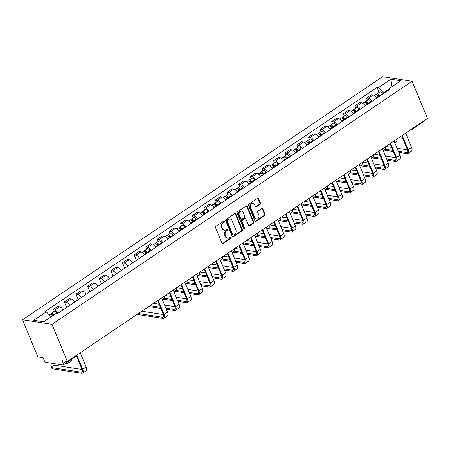 <?xml version="1.0" encoding="UTF-8"?>
<svg xmlns="http://www.w3.org/2000/svg" width="450" height="450" viewBox="0 0 450 450"><rect width="100%" height="100%" fill="white"/><g stroke="black" fill="none" stroke-linecap="round" stroke-linejoin="round"><path stroke-width="0.67" d="M224.494 221.383A0.698 0.568 98.8 0 0 223.734 221.124L215.961 226.373A1.001 0.81 98.8 0 0 215.589 227.728L222.03 243.276A1.001 0.81 98.8 0 0 223.121 243.647L230.889 238.404A0.698 0.568 98.8 0 0 230.389 237.195L229.382 237.87A3.195 2.587 98.8 0 1 227.745 238.264A3.195 2.587 98.8 0 1 225.894 236.689L225.36 235.389A3.195 2.587 98.8 0 1 226.558 231.047L227.559 230.366A0.698 0.568 98.8 0 0 227.059 229.157L226.058 229.838A3.195 2.587 98.8 0 1 224.421 230.231A3.195 2.587 98.8 0 1 222.57 228.656L222.036 227.357A3.195 2.587 98.8 0 1 223.228 223.014L224.235 222.334A0.698 0.568 98.8 0 0 224.494 221.383M224.421 230.231L223.83 230.141A3.195 2.587 98.8 0 1 221.979 228.561L221.445 227.267A3.195 2.587 98.8 0 1 222.638 222.924L223.644 222.244A0.698 0.568 98.8 0 0 223.779 221.096M222.322 243.653A1.001 0.81 98.8 0 0 222.531 243.557L230.299 238.309A0.698 0.568 98.8 0 0 230.434 237.167M227.745 238.264L227.16 238.174A3.195 2.587 98.8 0 1 225.309 236.593L224.769 235.299A3.195 2.587 98.8 0 1 225.968 230.957L226.969 230.276A0.698 0.568 98.8 0 0 227.109 229.129M260.061 204.401A1.001 0.81 98.8 0 0 260.432 203.04L258.626 198.681A1.001 0.81 98.8 0 0 257.535 198.309L248.906 204.131A1.001 0.81 98.8 0 0 248.535 205.493L254.976 221.04A1.001 0.81 98.8 0 0 256.061 221.411L264.69 215.584A1.001 0.81 98.8 0 0 265.067 214.228L262.884 208.958A1.001 0.81 98.8 0 0 261.793 208.586L258.103 211.084A1.001 0.81 98.8 0 0 257.726 212.439L258.812 215.049A2.672 2.166 98.8 0 1 258.581 217.851A2.672 2.166 98.8 0 1 256.444 219.015A2.672 2.166 98.8 0 1 254.897 217.693L250.656 207.456A2.672 2.166 98.8 0 1 250.881 204.66A2.672 2.166 98.8 0 1 253.024 203.496A2.672 2.166 98.8 0 1 254.571 204.817L255.274 206.522A1.001 0.81 98.8 0 0 256.365 206.893L260.061 204.401L259.47 204.306A1.001 0.81 98.8 0 0 259.841 202.95L258.036 198.591A1.001 0.81 98.8 0 0 257.743 198.208M412.116 81.259L427.5 118.395L67.365 361.485L51.986 324.349L412.116 81.259L382.635 76.691L22.5 319.781L37.884 356.918L43.099 357.728L44.229 360.456A2.036 0.956 -124 0 0 46.142 362.396L62.826 364.984A2.036 0.956 -124 0 0 63.236 364.911A2.036 0.956 -124 0 0 63.276 363.403L66.352 361.327M235.884 214.031A1.001 0.81 98.8 0 0 234.793 213.66L226.164 219.487A1.001 0.81 98.8 0 0 225.793 220.843L232.228 236.391A1.001 0.81 98.8 0 0 233.319 236.762L241.948 230.934A1.001 0.81 98.8 0 0 242.325 229.579L235.884 214.031L235.294 213.941A1.001 0.81 98.8 0 0 234.996 213.559M237.538 211.809L246.167 205.987A1.001 0.81 98.8 0 1 247.252 206.353L253.693 221.901A1.001 0.81 98.8 0 1 253.322 223.262L249.626 225.754A1.001 0.81 98.8 0 1 248.541 225.382L245.925 219.077A1.001 0.81 98.8 0 0 244.839 218.706L242.387 220.359A1.001 0.81 98.8 0 0 242.016 221.721L244.732 228.285A0.698 0.568 98.8 0 1 243.709 228.971L237.161 213.165A1.001 0.81 98.8 0 1 237.538 211.809M423.608 121.022A2.036 0.956 56 0 1 423.371 121.821L411.823 129.611A2.036 0.956 -124 0 0 412.059 128.818M67.365 361.485L62.145 360.675L63.276 363.403M51.986 324.349L22.5 319.781M63.118 309.859A4.68 2.194 -124 0 0 59.462 306.793L54.54 310.112A4.68 2.194 56 0 1 58.202 313.178M54.54 310.112L52.746 309.831L53.657 312.036M59.462 306.793L57.662 306.512L52.746 309.831M66.645 307.479L64.367 301.989L66.167 302.265A4.68 2.194 56 0 1 69.823 305.336M74.739 302.017A4.68 2.194 -124 0 0 71.083 298.946L69.283 298.665L64.367 301.989M78.266 299.638L75.988 294.142L77.788 294.418A4.68 2.194 56 0 1 81.444 297.489M86.361 294.171A4.68 2.194 -124 0 0 82.704 291.099L80.904 290.824L75.988 294.142M89.888 291.791L87.609 286.296L89.409 286.577A4.68 2.194 56 0 1 93.066 289.642M97.982 286.324A4.68 2.194 -124 0 0 94.326 283.258L92.526 282.977L87.609 286.296M101.509 283.95L99.231 278.454L101.031 278.73A4.68 2.194 56 0 1 104.687 281.801M109.609 278.483A4.68 2.194 -124 0 0 105.947 275.411L104.147 275.136L99.231 278.454M113.13 276.103L110.852 270.608L112.652 270.889A4.68 2.194 56 0 1 116.314 273.954M121.23 270.636A4.68 2.194 -124 0 0 117.568 267.564L115.774 267.289L110.852 270.608M124.751 268.256L122.479 262.761L124.273 263.042A4.68 2.194 56 0 1 127.935 266.108M132.851 262.789A4.68 2.194 -124 0 0 129.189 259.723L127.395 259.442L122.479 262.761M136.373 260.415L134.1 254.919L135.894 255.195A4.68 2.194 56 0 1 139.556 258.266M144.472 254.947A4.68 2.194 -124 0 0 140.816 251.876L139.016 251.601L134.1 254.919M146.632 249.278L145.721 247.072L147.521 247.354A4.68 2.194 56 0 1 151.178 250.419M156.094 247.101A4.68 2.194 -124 0 0 152.438 244.035L150.638 243.754L145.721 247.072M158.254 241.431L157.343 239.226L159.143 239.507A4.68 2.194 56 0 1 162.799 242.578M167.715 239.259A4.68 2.194 -124 0 0 164.059 236.188L162.259 235.907L157.343 239.226M169.875 233.589L168.964 231.384L170.764 231.66A4.68 2.194 56 0 1 174.42 234.731M179.336 231.412A4.68 2.194 -124 0 0 175.68 228.341L173.88 228.066L168.964 231.384M181.496 225.743L180.585 223.537L182.385 223.819A4.68 2.194 56 0 1 186.041 226.884M190.963 223.566A4.68 2.194 -124 0 0 187.301 220.5L185.501 220.219L180.585 223.537M193.123 217.896L192.206 215.691L194.006 215.972A4.68 2.194 56 0 1 197.668 219.043M202.584 215.724A4.68 2.194 -124 0 0 198.922 212.653L197.123 212.372L192.206 215.691M204.744 210.054L203.828 207.849L205.627 208.125A4.68 2.194 56 0 1 209.289 211.196M214.206 207.877A4.68 2.194 -124 0 0 210.544 204.806L208.749 204.531L203.828 207.849M216.366 202.208L215.454 200.002L217.249 200.284A4.68 2.194 56 0 1 220.911 203.349M225.827 200.031A4.68 2.194 -124 0 0 222.165 196.965L220.371 196.684L215.454 200.002M227.987 194.361L227.076 192.161L228.876 192.437A4.68 2.194 56 0 1 232.532 195.508M237.448 192.189A4.68 2.194 -124 0 0 233.792 189.118L231.992 188.837L227.076 192.161M239.608 186.519L238.697 184.314L240.497 184.59A4.68 2.194 56 0 1 244.153 187.661M249.069 184.343A4.68 2.194 -124 0 0 245.413 181.271L243.613 180.996L238.697 184.314M251.229 178.672L250.318 176.468L252.118 176.749A4.68 2.194 56 0 1 255.774 179.814M260.691 176.496A4.68 2.194 -124 0 0 257.034 173.43L255.234 173.149L250.318 176.468M262.851 170.826L261.939 168.626L263.739 168.902A4.68 2.194 56 0 1 267.396 171.973M272.317 168.654A4.68 2.194 -124 0 0 268.656 165.583L266.856 165.308L261.939 168.626M274.477 162.984L273.561 160.779L275.361 161.061A4.68 2.194 56 0 1 279.023 164.126M283.939 160.808A4.68 2.194 -124 0 0 280.277 157.736L278.477 157.461L273.561 160.779M286.099 155.138L285.182 152.933L286.982 153.214A4.68 2.194 56 0 1 290.644 156.279M295.56 152.961A4.68 2.194 -124 0 0 291.898 149.895L290.104 149.614L285.182 152.933M297.72 147.291L296.809 145.091L298.603 145.367A4.68 2.194 56 0 1 302.265 148.438M307.181 145.119A4.68 2.194 -124 0 0 303.519 142.048L301.725 141.773L296.809 145.091M309.341 139.449L308.43 137.244L310.224 137.526A4.68 2.194 56 0 1 313.886 140.591M318.803 137.273A4.68 2.194 -124 0 0 315.146 134.207L313.346 133.926L308.43 137.244M320.963 131.602L320.051 129.398L321.851 129.679A4.68 2.194 56 0 1 325.507 132.75M330.424 129.431A4.68 2.194 -124 0 0 326.767 126.36L324.968 126.079L320.051 129.398M332.584 123.761L331.673 121.556L333.473 121.832A4.68 2.194 56 0 1 337.129 124.903M342.045 121.584A4.68 2.194 -124 0 0 338.389 118.513L336.589 118.237L331.673 121.556M344.205 115.914L343.294 113.709L345.094 113.991A4.68 2.194 56 0 1 348.75 117.056M353.666 113.737A4.68 2.194 -124 0 0 350.01 110.672L348.21 110.391L343.294 113.709M355.832 108.067L354.915 105.862L356.715 106.144A4.68 2.194 56 0 1 360.371 109.215M365.293 105.896A4.68 2.194 -124 0 0 361.631 102.825L359.831 102.544L354.915 105.862M367.453 100.226L366.536 98.021L368.336 98.297A4.68 2.194 56 0 1 371.998 101.368M376.914 98.049A4.68 2.194 -124 0 0 373.252 94.978L371.458 94.703L366.536 98.021M388.204 89.617L383.473 92.812L378.416 87.66L390.932 79.211L400.838 80.747L388.322 89.196L389.711 89.409L57.589 313.594L56.199 313.38L43.684 321.829L33.778 320.293L46.294 311.844L51.154 316.789M378.416 87.66L377.032 87.446L44.91 311.631L46.294 311.844M383.473 92.812L383.738 93.442M379.074 92.379L377.032 87.446M388.322 89.196L387.917 90.624M391.995 86.715L390.932 79.211M232.526 236.768A1.001 0.81 98.8 0 0 232.729 236.672L241.357 230.844A1.001 0.81 98.8 0 0 241.734 229.489L235.294 213.941M227.469 220.151A0.698 0.568 98.8 0 0 227.211 221.102L232.864 234.748A0.698 0.568 98.8 0 0 233.623 235.007L234.686 234.292A3.195 2.587 98.8 0 0 235.879 229.95L232.014 220.618A3.195 2.587 98.8 0 0 230.164 219.043A3.195 2.587 98.8 0 0 228.532 219.437L227.469 220.151L226.879 220.061A0.698 0.568 98.8 0 0 226.62 221.012L227.211 221.102M233.269 235.097L232.678 235.001A0.698 0.568 98.8 0 1 232.273 234.658L226.62 221.012M230.164 219.043L229.573 218.947A3.195 2.587 98.8 0 0 227.942 219.347L228.532 219.437M226.879 220.061L227.942 219.347M248.833 225.759A1.001 0.81 98.8 0 0 249.036 225.664L252.731 223.172A1.001 0.81 98.8 0 0 253.102 221.811L246.662 206.263A1.001 0.81 98.8 0 0 246.369 205.886M245.346 218.582L244.761 218.492A1.001 0.81 98.8 0 0 244.249 218.616L241.796 220.269A1.001 0.81 98.8 0 0 241.425 221.625L244.142 228.189L244.732 228.285M243.838 229.168A0.698 0.568 98.8 0 0 244.142 228.189M243.214 212.535A2.672 2.166 98.8 0 0 241.667 211.213A2.672 2.166 98.8 0 0 239.529 212.377A2.672 2.166 98.8 0 0 239.304 215.173L240.795 218.779A1.001 0.81 98.8 0 0 241.886 219.15L244.339 217.496A1.001 0.81 98.8 0 0 244.71 216.141L243.214 212.535M241.667 211.213L241.082 211.123A2.672 2.166 98.8 0 0 238.939 212.287A2.672 2.166 98.8 0 0 238.714 215.083L239.304 215.173M241.374 219.274L240.784 219.184A1.001 0.81 98.8 0 1 240.21 218.689L238.714 215.083M255.572 206.899A1.001 0.81 98.8 0 0 255.774 206.803L259.47 204.306M253.024 203.496L252.433 203.406A2.672 2.166 98.8 0 0 250.296 204.57A2.672 2.166 98.8 0 0 250.065 207.366L250.656 207.456M256.444 219.015L255.853 218.919A2.672 2.166 98.8 0 1 254.306 217.603L250.065 207.366M255.268 221.417A1.001 0.81 98.8 0 0 255.471 221.316L264.099 215.494A1.001 0.81 98.8 0 0 264.476 214.138L262.294 208.868A1.001 0.81 98.8 0 0 261.996 208.491M53.522 315.186A1.221 0.574 -124 0 0 52.369 314.499A1.221 0.574 -124 0 0 52.234 315.022M57.009 313.504L56.919 313.346A2.542 1.193 -124 0 0 54.309 311.591L51.632 313.402A2.542 1.193 -124 0 0 51.328 314.319M54.039 314.843A2.542 1.193 -124 0 0 51.632 313.402M52.774 315.697A2.542 1.193 -124 0 0 50.361 314.257L49.343 314.949M68.209 361.553A5.141 2.408 56 0 1 67.612 363.555A5.141 2.408 56 0 1 66.578 363.735L65.273 363.538M71.634 359.241A5.141 2.408 56 0 1 71.038 361.238L67.612 363.555M76.821 355.101L82.716 369.326A5.141 2.408 56 0 1 82.614 373.123A5.141 2.408 56 0 1 81.579 373.309L52.419 368.792A2.34 0.821 157.5 0 1 51.969 368.527L51.497 367.386A2.34 0.821 -22.5 0 0 51.941 367.644L81.101 372.167A3.814 1.789 -124 0 0 81.872 372.026A3.814 1.789 -124 0 0 81.951 369.208L76.264 355.483M82.046 369.467L55.373 365.332A2.34 0.821 -22.5 0 0 52.791 365.985A2.34 0.821 -22.5 0 0 51.497 367.386M80.252 352.789L86.141 367.014A5.141 2.408 56 0 1 86.04 370.811L82.614 373.123M146.987 253.249L146.599 252.579A1.221 0.574 -124 0 0 145.344 251.741A1.221 0.574 -124 0 0 145.209 252.264M147.504 252.9L147.212 252.394A2.542 1.193 -124 0 0 144.607 250.644A2.542 1.193 -124 0 0 144.304 251.561M150.188 251.089L149.895 250.583A2.542 1.193 -124 0 0 147.285 248.833L144.607 250.644M146.239 253.755L145.946 253.249A2.542 1.193 -124 0 0 143.336 251.499L142.037 252.382M164.514 295.914A5.141 2.408 56 0 1 164.014 298.479L162.326 299.621M158.608 245.407L158.22 244.738A1.221 0.574 -124 0 0 156.966 243.894A1.221 0.574 -124 0 0 156.831 244.423M159.126 245.053L158.833 244.553A2.542 1.193 -124 0 0 156.229 242.797A2.542 1.193 -124 0 0 155.925 243.714M161.809 243.248L161.516 242.741A2.542 1.193 -124 0 0 158.912 240.992L156.229 242.797M157.86 245.908L157.567 245.407A2.542 1.193 -124 0 0 154.963 243.653L153.658 244.536M176.136 288.067A5.141 2.408 56 0 1 175.635 290.638L173.947 291.774M170.229 237.561L169.841 236.891A1.221 0.574 -124 0 0 168.587 236.053A1.221 0.574 -124 0 0 168.452 236.576M170.747 237.212L170.454 236.706A2.542 1.193 -124 0 0 167.85 234.956A2.542 1.193 -124 0 0 167.546 235.873M173.43 235.401L173.138 234.894A2.542 1.193 -124 0 0 170.533 233.145L167.85 234.956M169.481 238.067L169.189 237.561A2.542 1.193 -124 0 0 166.584 235.811L165.279 236.689M187.757 280.221A5.141 2.408 56 0 1 187.256 282.791L185.569 283.928M138.42 313.526L162.456 317.25A3.814 1.789 -124 0 0 163.226 317.115A3.814 1.789 -124 0 0 163.299 314.291L157.618 300.566M158.175 300.189L164.07 314.409A5.141 2.408 56 0 1 163.963 318.212A5.141 2.408 56 0 1 162.934 318.392L137.126 314.398M161.606 297.877L167.496 312.098A5.141 2.408 56 0 1 167.394 315.894L163.963 318.212M141.846 311.214L163.401 314.556M165.853 308.132L174.077 309.403A3.814 1.789 -124 0 0 174.847 309.268A3.814 1.789 -124 0 0 174.926 306.45L169.239 292.725M169.802 292.343L175.691 306.568A5.141 2.408 56 0 1 175.59 310.365A5.141 2.408 56 0 1 174.555 310.551L166.326 309.274M173.227 290.031L179.117 304.256A5.141 2.408 56 0 1 179.016 308.053L175.59 310.365M160.875 308.43L148.753 306.551M153.467 303.368L159.143 304.245M164.593 305.094L175.028 306.709M150.041 305.679L160.397 307.288M177.474 300.285L185.704 301.562A3.814 1.789 -124 0 0 186.469 301.421A3.814 1.789 -124 0 0 186.547 298.603L180.861 284.878M181.423 284.501L187.312 298.721A5.141 2.408 56 0 1 187.211 302.518A5.141 2.408 56 0 1 186.176 302.704L177.947 301.433M184.849 282.184L190.738 296.409A5.141 2.408 56 0 1 190.637 300.206L187.211 302.518M172.496 300.583L163.063 299.126M165.088 295.521L170.764 296.404M176.214 297.248L186.649 298.862M164.273 298.243L172.024 299.441M189.096 292.444L197.325 293.715A3.814 1.789 -124 0 0 198.09 293.58A3.814 1.789 -124 0 0 198.169 290.756L192.482 277.031M193.044 276.654L198.934 290.88A5.141 2.408 56 0 1 198.833 294.677A5.141 2.408 56 0 1 197.797 294.863L189.568 293.586M196.47 274.343L202.359 288.562A5.141 2.408 56 0 1 202.258 292.365L198.833 294.677M184.118 292.742L174.684 291.279M176.709 287.679L182.385 288.557M187.836 289.401L198.27 291.021M175.894 290.396L183.645 291.594M181.851 229.714L181.463 229.044A1.221 0.574 -124 0 0 180.214 228.206A1.221 0.574 -124 0 0 180.079 228.729M182.368 229.365L182.076 228.859A2.542 1.193 -124 0 0 179.471 227.109A2.542 1.193 -124 0 0 179.167 228.026M185.051 227.554L184.759 227.047A2.542 1.193 -124 0 0 182.154 225.298L179.471 227.109M181.102 230.22L180.81 229.714A2.542 1.193 -124 0 0 178.206 227.964L176.901 228.847M199.378 272.379A5.141 2.408 56 0 1 198.877 274.944L197.19 276.086M200.717 284.597L208.946 285.874A3.814 1.789 -124 0 0 209.711 285.733A3.814 1.789 -124 0 0 209.79 282.915L204.103 269.19M204.666 268.808L210.555 283.033A5.141 2.408 56 0 1 210.454 286.83A5.141 2.408 56 0 1 209.419 287.016L201.189 285.739M208.091 266.496L213.986 280.721A5.141 2.408 56 0 1 213.879 284.518L210.454 286.83M195.739 284.895L186.306 283.433M188.336 279.832L194.006 280.71M199.457 281.559L209.891 283.174M187.515 282.549L195.266 283.753M193.472 221.873L193.084 221.203A1.221 0.574 -124 0 0 191.835 220.359A1.221 0.574 -124 0 0 191.7 220.888M193.995 221.518L193.697 221.018A2.542 1.193 -124 0 0 191.093 219.268A2.542 1.193 -124 0 0 190.789 220.179M196.672 219.713L196.38 219.206A2.542 1.193 -124 0 0 193.776 217.457L191.093 219.268M192.724 222.373L192.431 221.873A2.542 1.193 -124 0 0 189.827 220.123L188.522 221.001M210.999 264.532A5.141 2.408 56 0 1 210.499 267.103L208.817 268.239M212.338 276.75L220.567 278.027A3.814 1.789 -124 0 0 221.338 277.892A3.814 1.789 -124 0 0 221.411 275.068L215.724 261.343M216.287 260.966L222.176 275.186A5.141 2.408 56 0 1 222.075 278.989A5.141 2.408 56 0 1 221.04 279.169L212.816 277.898M219.713 258.649L225.607 272.874A5.141 2.408 56 0 1 225.501 276.671L222.075 278.989M207.36 277.048L197.927 275.591M199.958 271.986L205.627 272.869M211.084 273.713L221.513 275.327M199.136 274.708L206.888 275.906M205.093 214.026L204.705 213.356A1.221 0.574 -124 0 0 203.456 212.518A1.221 0.574 -124 0 0 203.321 213.041M205.616 213.677L205.324 213.171A2.542 1.193 -124 0 0 202.714 211.421A2.542 1.193 -124 0 0 202.41 212.338M208.294 211.866L208.001 211.359A2.542 1.193 -124 0 0 205.397 209.61L202.714 211.421M204.345 214.532L204.053 214.026A2.542 1.193 -124 0 0 201.448 212.276L200.143 213.154M222.621 256.686A5.141 2.408 56 0 1 222.126 259.256L220.438 260.392M223.959 268.909L232.189 270.18A3.814 1.789 -124 0 0 232.959 270.045A3.814 1.789 -124 0 0 233.032 267.227L227.351 253.496M227.908 253.119L233.803 267.345A5.141 2.408 56 0 1 233.696 271.142A5.141 2.408 56 0 1 232.661 271.327L224.438 270.051M231.334 250.808L237.229 265.028A5.141 2.408 56 0 1 237.127 268.83L233.696 271.142M218.981 269.207L209.548 267.744M211.579 264.144L217.249 265.022M222.705 265.866L233.134 267.486M210.763 266.861L218.509 268.059M216.714 206.184L216.326 205.515A1.221 0.574 -124 0 0 215.078 204.671A1.221 0.574 -124 0 0 214.942 205.194M217.237 205.83L216.945 205.324A2.542 1.193 -124 0 0 214.335 203.574A2.542 1.193 -124 0 0 214.037 204.491M219.921 204.019L219.623 203.518A2.542 1.193 -124 0 0 217.018 201.763L214.335 203.574M215.972 206.685L215.679 206.179A2.542 1.193 -124 0 0 213.069 204.429L211.764 205.312M234.248 248.844A5.141 2.408 56 0 1 233.747 251.409L232.059 252.551M228.341 198.338L227.947 197.668A1.221 0.574 -124 0 0 226.699 196.83A1.221 0.574 -124 0 0 226.564 197.353M228.859 197.989L228.566 197.482A2.542 1.193 -124 0 0 225.962 195.733A2.542 1.193 -124 0 0 225.658 196.65M231.542 196.178L231.249 195.671A2.542 1.193 -124 0 0 228.639 193.922L225.962 195.733M227.593 198.838L227.301 198.338A2.542 1.193 -124 0 0 224.691 196.588L223.386 197.466M245.869 240.998A5.141 2.408 56 0 1 245.368 243.568L243.681 244.704M239.963 190.491L239.574 189.821A1.221 0.574 -124 0 0 238.32 188.983A1.221 0.574 -124 0 0 238.185 189.506M240.48 190.142L240.188 189.636A2.542 1.193 -124 0 0 237.583 187.886A2.542 1.193 -124 0 0 237.279 188.803M243.163 188.331L242.871 187.824A2.542 1.193 -124 0 0 240.261 186.075L237.583 187.886M239.214 190.997L238.922 190.491A2.542 1.193 -124 0 0 236.317 188.741L235.013 189.619M257.49 233.151A5.141 2.408 56 0 1 256.989 235.721L255.302 236.863M251.584 182.649L251.196 181.98A1.221 0.574 -124 0 0 249.941 181.136A1.221 0.574 -124 0 0 249.806 181.665M252.101 182.295L251.809 181.789A2.542 1.193 -124 0 0 249.204 180.039A2.542 1.193 -124 0 0 248.901 180.956M254.784 180.484L254.492 179.983A2.542 1.193 -124 0 0 251.888 178.228L249.204 180.039M250.836 183.15L250.543 182.644A2.542 1.193 -124 0 0 247.939 180.894L246.634 181.778M269.111 225.309A5.141 2.408 56 0 1 268.611 227.874L266.923 229.016M263.205 174.803L262.817 174.133A1.221 0.574 -124 0 0 261.568 173.295A1.221 0.574 -124 0 0 261.428 173.818M263.722 174.454L263.43 173.947A2.542 1.193 -124 0 0 260.826 172.198A2.542 1.193 -124 0 0 260.522 173.115M266.406 172.643L266.113 172.136A2.542 1.193 -124 0 0 263.509 170.387L260.826 172.198M262.457 175.309L262.164 174.803A2.542 1.193 -124 0 0 259.56 173.053L258.255 173.931M280.733 217.463A5.141 2.408 56 0 1 280.232 220.033L278.544 221.169M274.826 166.956L274.438 166.286A1.221 0.574 -124 0 0 273.189 165.448A1.221 0.574 -124 0 0 273.054 165.971M275.344 166.607L275.051 166.101A2.542 1.193 -124 0 0 272.447 164.351A2.542 1.193 -124 0 0 272.143 165.268M278.027 164.796L277.734 164.289A2.542 1.193 -124 0 0 275.13 162.54L272.447 164.351M274.078 167.462L273.786 166.956A2.542 1.193 -124 0 0 271.181 165.206L269.876 166.089M292.354 209.616A5.141 2.408 56 0 1 291.853 212.186L290.171 213.328M286.447 159.114L286.059 158.445A1.221 0.574 -124 0 0 284.811 157.601A1.221 0.574 -124 0 0 284.676 158.13M286.971 158.76L286.673 158.259A2.542 1.193 -124 0 0 284.068 156.504A2.542 1.193 -124 0 0 283.764 157.421M289.648 156.949L289.356 156.448A2.542 1.193 -124 0 0 286.751 154.699L284.068 156.504M285.699 159.615L285.407 159.114A2.542 1.193 -124 0 0 282.803 157.359L281.498 158.243M303.975 201.774A5.141 2.408 56 0 1 303.48 204.345L301.793 205.481M298.069 151.268L297.681 150.598A1.221 0.574 -124 0 0 296.432 149.76A1.221 0.574 -124 0 0 296.297 150.283M298.592 150.919L298.299 150.412A2.542 1.193 -124 0 0 295.689 148.663A2.542 1.193 -124 0 0 295.386 149.58M301.275 149.107L300.977 148.601A2.542 1.193 -124 0 0 298.373 146.852L295.689 148.663M297.326 151.774L297.028 151.268A2.542 1.193 -124 0 0 294.424 149.518L293.119 150.396M315.602 193.928A5.141 2.408 56 0 1 315.101 196.498L313.414 197.634M309.696 143.421L309.302 142.751A1.221 0.574 -124 0 0 308.053 141.913A1.221 0.574 -124 0 0 307.918 142.436M310.213 143.072L309.921 142.566A2.542 1.193 -124 0 0 307.311 140.816A2.542 1.193 -124 0 0 307.012 141.733M312.896 141.261L312.604 140.754A2.542 1.193 -124 0 0 309.994 139.005L307.311 140.816M308.947 143.927L308.655 143.421A2.542 1.193 -124 0 0 306.045 141.671L304.74 142.554M327.223 186.086A5.141 2.408 56 0 1 326.723 188.651L325.035 189.793M321.317 135.579L320.929 134.91A1.221 0.574 -124 0 0 319.674 134.066A1.221 0.574 -124 0 0 319.539 134.595M321.834 135.225L321.542 134.724A2.542 1.193 -124 0 0 318.938 132.969A2.542 1.193 -124 0 0 318.634 133.886M324.517 133.419L324.225 132.913A2.542 1.193 -124 0 0 321.615 131.164L318.938 132.969M320.569 136.08L320.276 135.579A2.542 1.193 -124 0 0 317.666 133.824L316.367 134.707M338.844 178.239A5.141 2.408 56 0 1 338.344 180.81L336.656 181.946M332.938 127.733L332.55 127.063A1.221 0.574 -124 0 0 331.296 126.225A1.221 0.574 -124 0 0 331.161 126.748M333.456 127.384L333.163 126.877A2.542 1.193 -124 0 0 330.559 125.128A2.542 1.193 -124 0 0 330.255 126.045M336.139 125.573L335.846 125.066A2.542 1.193 -124 0 0 333.242 123.317L330.559 125.128M332.19 128.239L331.897 127.733A2.542 1.193 -124 0 0 329.293 125.983L327.988 126.861M350.466 170.393A5.141 2.408 56 0 1 349.965 172.963L348.277 174.099M344.559 119.886L344.171 119.216A1.221 0.574 -124 0 0 342.917 118.378A1.221 0.574 -124 0 0 342.782 118.901M345.077 119.537L344.784 119.031A2.542 1.193 -124 0 0 342.18 117.281A2.542 1.193 -124 0 0 341.876 118.198M347.76 117.726L347.468 117.219A2.542 1.193 -124 0 0 344.863 115.47L342.18 117.281M343.811 120.392L343.519 119.886A2.542 1.193 -124 0 0 340.914 118.136L339.609 119.019M362.087 162.551A5.141 2.408 56 0 1 361.586 165.116L359.899 166.258M356.181 112.044L355.793 111.375A1.221 0.574 -124 0 0 354.544 110.531A1.221 0.574 -124 0 0 354.409 111.06M356.698 111.69L356.406 111.189A2.542 1.193 -124 0 0 353.801 109.44A2.542 1.193 -124 0 0 353.498 110.351M359.381 109.884L359.089 109.378A2.542 1.193 -124 0 0 356.484 107.629L353.801 109.44M355.433 112.545L355.14 112.044A2.542 1.193 -124 0 0 352.536 110.295L351.231 111.172M373.708 154.704A5.141 2.408 56 0 1 373.207 157.275L371.52 158.411M367.802 104.198L367.414 103.528A1.221 0.574 -124 0 0 366.165 102.69A1.221 0.574 -124 0 0 366.03 103.213M368.325 103.849L368.027 103.343A2.542 1.193 -124 0 0 365.423 101.593A2.542 1.193 -124 0 0 365.119 102.51M371.002 102.038L370.71 101.531A2.542 1.193 -124 0 0 368.106 99.782L365.423 101.593M367.054 104.704L366.761 104.198A2.542 1.193 -124 0 0 364.157 102.448L362.852 103.326M385.329 146.857A5.141 2.408 56 0 1 384.834 149.428L383.147 150.564M379.423 96.356L379.035 95.687A1.221 0.574 -124 0 0 377.786 94.843A1.221 0.574 -124 0 0 377.651 95.366M379.946 96.002L379.654 95.496A2.542 1.193 -124 0 0 377.044 93.746A2.542 1.193 -124 0 0 376.74 94.663M382.624 94.191L382.331 93.69A2.542 1.193 -124 0 0 379.727 91.935L377.044 93.746M378.681 96.857L378.382 96.351A2.542 1.193 -124 0 0 375.778 94.601L374.473 95.484M396.956 139.016A5.141 2.408 56 0 1 396.456 141.581L394.768 142.723M235.586 261.062L243.81 262.339A3.814 1.789 -124 0 0 244.581 262.198A3.814 1.789 -124 0 0 244.654 259.38L238.972 245.655M239.529 245.273L245.424 259.498A5.141 2.408 56 0 1 245.317 263.295A5.141 2.408 56 0 1 244.288 263.481L236.059 262.204M242.961 242.961L248.85 257.186A5.141 2.408 56 0 1 248.749 260.983L245.317 263.295M230.608 261.36L221.169 259.898M223.2 256.298L228.87 257.175M234.326 258.024L244.755 259.639M222.384 259.014L230.13 260.218M247.208 253.215L255.431 254.492A3.814 1.789 -124 0 0 256.202 254.357A3.814 1.789 -124 0 0 256.281 251.533L250.594 237.808M251.151 237.431L257.046 251.651A5.141 2.408 56 0 1 256.944 255.454A5.141 2.408 56 0 1 255.909 255.634L247.68 254.362M254.582 235.119L260.471 249.339A5.141 2.408 56 0 1 260.37 253.136L256.944 255.454M242.229 253.519L232.796 252.056M234.821 248.456L240.497 249.334M245.947 250.178L256.382 251.792M234.006 251.173L241.751 252.371M258.829 245.374L267.058 246.645A3.814 1.789 -124 0 0 267.823 246.51A3.814 1.789 -124 0 0 267.902 243.692L262.215 229.961M262.778 229.584L268.667 243.81A5.141 2.408 56 0 1 268.566 247.607A5.141 2.408 56 0 1 267.531 247.792L259.301 246.516M266.203 227.273L272.093 241.493A5.141 2.408 56 0 1 271.991 245.295L268.566 247.607M253.851 245.672L244.417 244.209M246.442 240.609L252.118 241.487M257.569 242.331L268.003 243.951M245.627 243.326L253.378 244.524M270.45 237.527L278.679 238.804A3.814 1.789 -124 0 0 279.444 238.663A3.814 1.789 -124 0 0 279.523 235.845L273.836 222.12M274.399 221.737L280.288 235.963A5.141 2.408 56 0 1 280.187 239.76A5.141 2.408 56 0 1 279.152 239.946L270.923 238.669M277.824 219.426L283.714 233.651A5.141 2.408 56 0 1 283.613 237.448L280.187 239.76M265.472 237.825L256.039 236.362M258.064 232.763L263.739 233.646M269.19 234.489L279.624 236.104M257.248 235.479L264.999 236.683M282.071 229.68L290.301 230.957A3.814 1.789 -124 0 0 291.066 230.822A3.814 1.789 -124 0 0 291.144 227.998L285.457 214.273M286.02 213.896L291.909 228.116A5.141 2.408 56 0 1 291.808 231.919A5.141 2.408 56 0 1 290.773 232.099L282.544 230.828M289.446 211.584L295.335 225.804A5.141 2.408 56 0 1 295.234 229.601L291.808 231.919M277.093 229.984L267.66 228.521M269.685 224.921L275.361 225.799M280.811 226.643L291.246 228.257M268.869 227.638L276.621 228.836M293.692 221.839L301.922 223.11A3.814 1.789 -124 0 0 302.692 222.975A3.814 1.789 -124 0 0 302.766 220.157L297.079 206.426M297.641 206.049L303.531 220.275A5.141 2.408 56 0 1 303.429 224.072A5.141 2.408 56 0 1 302.394 224.257L294.171 222.981M301.067 203.737L306.962 217.963A5.141 2.408 56 0 1 306.855 221.76L303.429 224.072M288.714 222.137L279.281 220.674M281.312 217.074L286.982 217.952M292.433 218.796L302.867 220.416M280.491 219.791L288.242 220.995M305.314 213.992L313.543 215.269A3.814 1.789 -124 0 0 314.314 215.128A3.814 1.789 -124 0 0 314.387 212.31L308.7 198.585M309.262 198.208L315.157 212.428A5.141 2.408 56 0 1 315.051 216.225A5.141 2.408 56 0 1 314.016 216.411L305.792 215.134M312.688 195.891L318.583 210.116A5.141 2.408 56 0 1 318.476 213.913L315.051 216.225M300.336 214.29L290.902 212.828M292.933 209.227L298.603 210.111M304.059 210.954L314.488 212.569M292.112 211.944L299.863 213.148M316.941 206.145L325.164 207.422A3.814 1.789 -124 0 0 325.935 207.287A3.814 1.789 -124 0 0 326.008 204.463L320.327 190.738M320.884 190.361L326.779 204.581A5.141 2.408 56 0 1 326.672 208.384A5.141 2.408 56 0 1 325.637 208.564L317.413 207.292M324.315 188.049L330.204 202.269A5.141 2.408 56 0 1 330.103 206.066L326.672 208.384M311.957 206.449L302.524 204.986M304.554 201.386L310.224 202.264M315.681 203.107L326.109 204.727M303.739 204.103L311.484 205.301M328.562 198.304L336.786 199.575A3.814 1.789 -124 0 0 337.556 199.44A3.814 1.789 -124 0 0 337.635 196.622L331.948 182.897M332.505 182.514L338.4 196.74A5.141 2.408 56 0 1 338.299 200.537A5.141 2.408 56 0 1 337.264 200.722L329.034 199.446M335.936 180.203L341.826 194.428A5.141 2.408 56 0 1 341.724 198.225L338.299 200.537M323.584 198.602L314.145 197.139M316.176 193.539L321.851 194.417M327.302 195.266L337.731 196.881M315.36 196.256L323.106 197.46M340.183 190.457L348.412 191.734A3.814 1.789 -124 0 0 349.178 191.593A3.814 1.789 -124 0 0 349.256 188.775L343.569 175.05M344.132 174.673L350.021 188.893A5.141 2.408 56 0 1 349.92 192.69A5.141 2.408 56 0 1 348.885 192.876L340.656 191.604M347.558 172.356L353.447 186.581A5.141 2.408 56 0 1 353.346 190.378L349.92 192.69M335.205 190.755L325.772 189.298M327.797 185.692L333.473 186.576M338.923 187.419L349.358 189.034M326.981 188.415L334.733 189.613M351.804 182.616L360.034 183.887A3.814 1.789 -124 0 0 360.799 183.752A3.814 1.789 -124 0 0 360.877 180.928L355.191 167.203M355.753 166.826L361.642 181.052A5.141 2.408 56 0 1 361.541 184.849A5.141 2.408 56 0 1 360.506 185.034L352.277 183.757M359.179 164.514L365.068 178.734A5.141 2.408 56 0 1 364.967 182.537L361.541 184.849M346.826 182.914L337.393 181.451M339.418 177.851L345.094 178.729M350.544 179.572L360.979 181.192M338.603 180.568L346.354 181.766M363.426 174.769L371.655 176.046A3.814 1.789 -124 0 0 372.42 175.905A3.814 1.789 -124 0 0 372.499 173.087L366.812 159.362M367.374 158.979L373.264 173.205A5.141 2.408 56 0 1 373.162 177.002A5.141 2.408 56 0 1 372.127 177.188L363.898 175.911M370.8 156.667L376.689 170.893A5.141 2.408 56 0 1 376.588 174.69L373.162 177.002M358.447 175.067L349.014 173.604M351.039 170.004L356.715 170.882M362.166 171.731L372.6 173.346M350.224 172.721L357.975 173.925M375.047 166.922L383.276 168.199A3.814 1.789 -124 0 0 384.041 168.064A3.814 1.789 -124 0 0 384.12 165.24L378.433 151.515M378.996 151.138L384.885 165.358A5.141 2.408 56 0 1 384.784 169.155A5.141 2.408 56 0 1 383.749 169.341L375.519 168.069M382.421 148.821L388.316 163.046A5.141 2.408 56 0 1 388.209 166.843L384.784 169.155M370.069 167.22L360.636 165.763M362.666 162.157L368.336 163.041M373.787 163.884L384.221 165.499M361.845 164.88L369.596 166.078M386.668 159.081L394.897 160.352A3.814 1.789 -124 0 0 395.668 160.217A3.814 1.789 -124 0 0 395.741 157.399L390.054 143.668M390.617 143.291L396.506 157.517A5.141 2.408 56 0 1 396.405 161.314A5.141 2.408 56 0 1 395.37 161.499L387.146 160.222M394.043 140.979L399.938 155.199A5.141 2.408 56 0 1 399.831 159.002L396.405 161.314M381.69 159.379L372.257 157.916M374.287 154.316L379.957 155.194M385.414 156.037L395.843 157.657M373.466 157.033L381.218 158.231M398.295 151.234L406.519 152.511A3.814 1.789 -124 0 0 407.289 152.37A3.814 1.789 -124 0 0 407.363 149.552L401.681 135.827M402.238 135.444L408.133 149.67A5.141 2.408 56 0 1 408.026 153.467A5.141 2.408 56 0 1 406.991 153.653L398.767 152.376M405.664 133.132L411.559 147.358A5.141 2.408 56 0 1 411.457 151.155L408.026 153.467M393.311 151.532L383.878 150.069M385.909 146.469L391.579 147.347M397.035 148.196L407.464 149.811M385.093 149.186L392.839 150.39M361.631 102.825L356.715 106.144M350.01 110.672L345.094 113.991M338.389 118.513L333.473 121.832M326.767 126.36L321.851 129.679M315.146 134.207L310.224 137.526M303.519 142.048L298.603 145.367M291.898 149.895L286.982 153.214M280.277 157.736L275.361 161.061M268.656 165.583L263.739 168.902M257.034 173.43L252.118 176.749M245.413 181.271L240.497 184.59M233.792 189.118L228.876 192.437M222.165 196.965L217.249 200.284M210.544 204.806L205.627 208.125M198.922 212.653L194.006 215.972M187.301 220.5L182.385 223.819M175.68 228.341L170.764 231.66M164.059 236.188L159.143 239.507M152.438 244.035L147.521 247.354M140.816 251.876L135.894 255.195M129.189 259.723L124.273 263.042M117.568 267.564L112.652 270.889M105.947 275.411L101.031 278.73M94.326 283.258L89.409 286.577M82.704 291.099L77.788 294.418M71.083 298.946L66.167 302.265M373.252 94.978L368.336 98.297M75.623 355.911A2.036 2.036 0 0 1 74.784 357.114A2.036 0.956 -124 0 0 75.021 356.321M222.638 222.924L223.228 223.014M221.445 227.267L222.036 227.357M221.979 228.561L222.57 228.656M226.969 230.276L227.559 230.366M225.968 230.957L226.558 231.047M224.769 235.299L225.36 235.389M225.309 236.593L225.894 236.689M230.299 238.309L230.889 238.404M222.531 243.557L223.121 243.647M223.644 222.244L224.235 222.334M241.734 229.489L242.325 229.579M241.357 230.844L241.948 230.934M232.729 236.672L233.319 236.762M232.273 234.658L232.864 234.748M246.662 206.263L247.252 206.353M253.102 221.811L253.693 221.901M252.731 223.172L253.322 223.262M249.036 225.664L249.626 225.754M244.249 218.616L244.839 218.706M241.796 220.269L242.387 220.359M241.425 221.625L242.016 221.721M240.21 218.689L240.795 218.779M255.774 206.803L256.365 206.893M254.306 217.603L254.897 217.693M262.294 208.868L262.884 208.958M264.476 214.138L265.067 214.228M264.099 215.494L264.69 215.584M255.471 221.316L256.061 221.411M258.036 198.591L258.626 198.681M259.841 202.95L260.432 203.04M52.487 315.309L53.218 314.814M51.941 367.644L52.419 368.792M86.141 367.014L82.716 369.326M82.288 371.368L81.101 372.167M145.463 252.551L146.194 252.056M147.212 252.394L149.895 250.583M144.146 254.464L145.946 253.249M157.084 244.704L157.815 244.209M158.833 244.553L161.516 242.741M155.768 246.617L157.567 245.407M168.705 236.863L169.436 236.368M170.454 236.706L173.138 234.894M167.389 238.776L169.189 237.561M167.496 312.098L164.07 314.409M163.643 316.451L162.456 317.25M179.117 304.256L175.691 306.568M175.264 308.61L174.077 309.403M190.738 296.409L187.312 298.721M186.885 300.763L185.704 301.562M202.359 288.562L198.934 290.88M198.506 292.916L197.325 293.715M180.326 229.016L181.058 228.521M182.076 228.859L184.759 227.047M179.016 230.929L180.81 229.714M213.986 280.721L210.555 283.033M210.127 285.075L208.946 285.874M191.947 221.169L192.679 220.674M193.697 221.018L196.38 219.206M190.637 223.082L192.431 221.873M225.607 272.874L222.176 275.186M221.749 277.228L220.567 278.027M203.569 213.328L204.3 212.833M205.324 213.171L208.001 211.359M202.258 215.241L204.053 214.026M237.229 265.028L233.803 267.345M233.37 269.381L232.189 270.18M215.19 205.481L215.921 204.986M216.945 205.324L219.623 203.518M213.879 207.394L215.679 206.179M226.817 197.634L227.548 197.145M228.566 197.482L231.249 195.671M225.501 199.547L227.301 198.338M238.438 189.793L239.169 189.298M240.188 189.636L242.871 187.824M237.122 191.706L238.922 190.491M250.059 181.946L250.791 181.451M251.809 181.789L254.492 179.983M248.743 183.859L250.543 182.644M261.681 174.099L262.412 173.61M263.43 173.947L266.113 172.136M260.37 176.012L262.164 174.803M273.302 166.258L274.033 165.763M275.051 166.101L277.734 164.289M271.991 168.171L273.786 166.956M284.923 158.411L285.654 157.916M286.673 158.259L289.356 156.448M283.613 160.324L285.407 159.114M296.544 150.564L297.276 150.075M298.299 150.412L300.977 148.601M295.234 152.482L297.028 151.268M308.171 142.723L308.902 142.228M309.921 142.566L312.604 140.754M306.855 144.636L308.655 143.421M319.793 134.876L320.524 134.381M321.542 134.724L324.225 132.913M318.476 136.789L320.276 135.579M331.414 127.029L332.145 126.54M333.163 126.877L335.846 125.066M330.098 128.947L331.897 127.733M343.035 119.188L343.766 118.693M344.784 119.031L347.468 117.219M341.719 121.101L343.519 119.886M354.656 111.341L355.387 110.846M356.406 111.189L359.089 109.378M353.346 113.254L355.14 112.044M366.277 103.5L367.009 103.005M368.027 103.343L370.71 101.531M364.967 105.413L366.761 104.198M377.899 95.653L378.63 95.158M379.654 95.496L382.331 93.69M376.588 97.566L378.382 96.351M248.85 257.186L245.424 259.498M244.997 261.54L243.81 262.339M260.471 249.339L257.046 251.651M256.618 253.693L255.431 254.492M272.093 241.493L268.667 243.81M268.239 245.846L267.058 246.645M283.714 233.651L280.288 235.963M279.861 238.005L278.679 238.804M295.335 225.804L291.909 228.116M291.482 230.158L290.301 230.957M306.962 217.963L303.531 220.275M303.103 222.317L301.922 223.11M318.583 210.116L315.157 212.428M314.724 214.47L313.543 215.269M330.204 202.269L326.779 204.581M326.346 206.623L325.164 207.422M341.826 194.428L338.4 196.74M337.973 198.782L336.786 199.575M353.447 186.581L350.021 188.893M349.594 190.935L348.412 191.734M365.068 178.734L361.642 181.052M361.215 183.088L360.034 183.887M376.689 170.893L373.264 173.205M372.836 175.247L371.655 176.046M388.316 163.046L384.885 165.358M384.457 167.4L383.276 168.199M399.938 155.199L396.506 157.517M396.079 159.553L394.897 160.352M411.559 147.358L408.133 149.67M407.7 151.712L406.519 152.511M410.394 129.943A2.036 2.036 0 0 0 411.823 129.611M74.784 357.114L63.236 364.911"/></g></svg>
